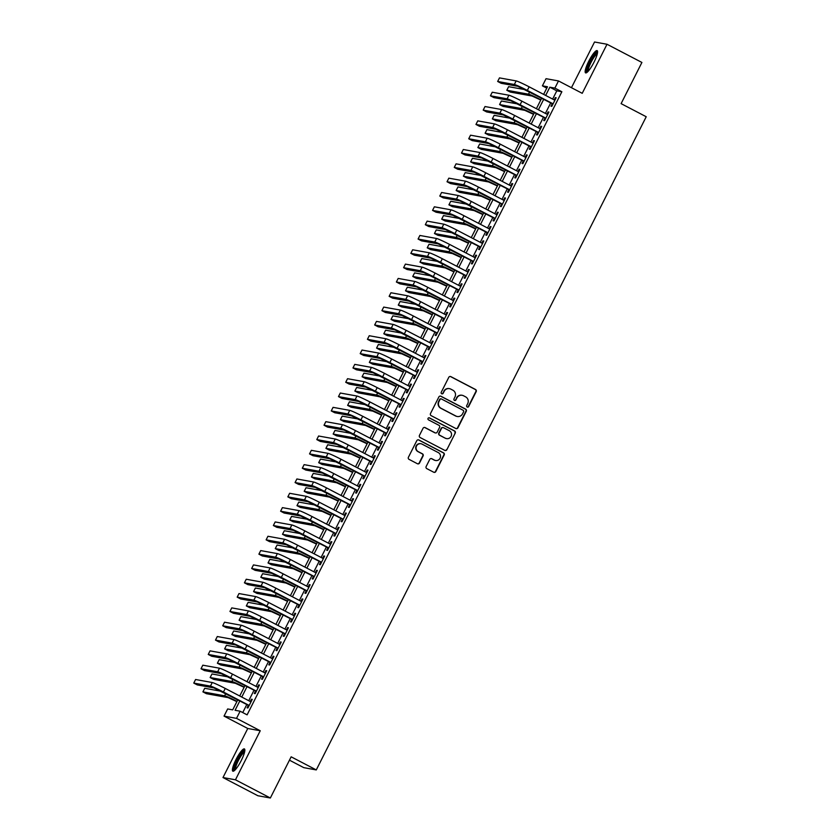 <?xml version="1.0" encoding="UTF-8"?>
<svg xmlns="http://www.w3.org/2000/svg" width="840" height="840" viewBox="0 0 840 840"><rect width="100%" height="100%" fill="white"/><g stroke="black" fill="none" stroke-linecap="round" stroke-linejoin="round"><path stroke-width="1.26" d="M467.187 407.043A1.103 1.082 100.3 0 0 468.647 406.56L476.185 391.619A1.575 1.544 100.3 0 0 475.534 389.498L450.87 376.635A1.575 1.544 100.3 0 0 448.791 377.328L441.242 392.269A1.103 1.082 100.3 0 0 442.008 393.855A1.103 1.082 100.3 0 0 443.163 393.267L444.14 391.335A5.05 4.935 100.3 0 1 450.796 389.12L452.844 390.191A5.05 4.935 100.3 0 1 454.965 396.974L453.989 398.906A1.103 1.082 100.3 0 0 454.745 400.502A1.103 1.082 100.3 0 0 455.899 399.913L456.876 397.981A5.05 4.935 100.3 0 1 463.533 395.766L465.591 396.837A5.05 4.935 100.3 0 1 467.702 403.62L466.725 405.552A1.103 1.082 100.3 0 0 467.187 407.043M467.324 407.096A1.103 1.082 100.3 0 0 468.31 406.497L475.85 391.556A1.575 1.544 100.3 0 0 475.188 389.435L450.534 376.572A1.575 1.544 100.3 0 0 450.272 376.467M441.84 393.813A1.103 1.082 100.3 0 0 442.827 393.204L444.14 391.335M454.577 400.449A1.103 1.082 100.3 0 0 455.564 399.851L456.876 397.981M241.259 760.525A12.537 2.552 -62.5 0 0 244.429 748.933A12.537 2.552 -62.5 0 0 235.998 759.581A12.537 2.552 -62.5 0 0 232.827 771.173A12.537 2.552 -62.5 0 0 241.259 760.525M593.996 62.223A12.537 2.552 -62.5 0 0 597.167 50.631A12.537 2.552 -62.5 0 0 588.735 61.278A12.537 2.552 -62.5 0 0 585.575 72.87A12.537 2.552 -62.5 0 0 593.996 62.223M426.153 466.515A1.575 1.544 100.3 0 0 426.815 468.636L433.734 472.238A1.575 1.544 100.3 0 0 435.813 471.544L444.192 454.955A1.575 1.544 100.3 0 0 443.531 452.834L418.877 439.981A1.575 1.544 100.3 0 0 416.798 440.664L408.408 457.265A1.575 1.544 100.3 0 0 409.07 459.375L417.428 463.743A1.575 1.544 100.3 0 0 419.507 463.05L423.098 455.942A1.575 1.544 100.3 0 0 422.436 453.82L418.288 451.668A4.221 4.127 100.3 0 1 420.945 443.751A4.221 4.127 100.3 0 1 422.09 444.14L438.322 452.613A4.221 4.127 100.3 0 1 435.677 460.519A4.221 4.127 100.3 0 1 434.532 460.131L431.823 458.724A1.575 1.544 100.3 0 0 429.744 459.406L426.153 466.515M270.354 798L257.88 795.743L222.989 777.546L235.463 779.803L270.354 798L291.155 756.819L316.281 769.923L646.223 116.739L621.106 103.635L641.907 62.454L607.016 44.258L582.225 93.324L558.505 80.945L554.883 88.106L561.865 91.749L247.107 714.851L240.135 711.207L236.513 718.368L224.039 716.111L227.661 708.95L232.712 709.863L237.804 699.804M235.463 779.803L260.243 730.748L236.513 718.368M455.826 428.516A1.575 1.544 100.3 0 0 457.905 427.822L466.284 411.233A1.575 1.544 100.3 0 0 465.623 409.112L440.958 396.249A1.575 1.544 100.3 0 0 438.879 396.942L430.5 413.532A1.575 1.544 100.3 0 0 431.161 415.653L455.826 428.516M455.238 433.094L446.859 449.683A1.575 1.544 100.3 0 1 444.78 450.377L420.116 437.514A1.575 1.544 100.3 0 1 419.454 435.393L423.045 428.295A1.575 1.544 100.3 0 1 425.124 427.602L435.12 432.82A1.575 1.544 100.3 0 0 437.209 432.128L439.582 427.413A1.575 1.544 100.3 0 0 438.921 425.292L428.516 419.864A1.103 1.082 100.3 0 1 429.209 417.795A1.103 1.082 100.3 0 1 429.503 417.9L454.577 430.973A1.575 1.544 100.3 0 1 455.238 433.094L446.859 449.683M607.016 44.258L594.542 42L571.452 87.696M552.248 103.688L550.977 106.197L551.817 106.344L556.164 97.755L555.324 97.598L554.169 99.876M545.013 118.01L543.743 120.519L544.582 120.666L548.929 112.077L548.079 111.92L546.934 114.198M537.768 132.332L536.508 134.841L537.348 134.988L541.695 126.399L540.845 126.242L539.7 128.53M530.534 146.653L529.274 149.163L530.114 149.321L534.45 140.721L533.61 140.574L532.466 142.853M523.299 160.986L522.039 163.485L522.879 163.643L527.216 155.043L526.375 154.896L525.221 157.174M516.065 175.308L514.805 177.817L515.644 177.965L519.981 169.376L519.141 169.218L517.986 171.497M508.83 189.63L507.56 192.14L508.41 192.286L512.746 183.697L511.906 183.54L510.752 185.819M501.596 203.952L500.325 206.462L501.175 206.619L505.512 198.02L504.672 197.862L503.517 200.151M494.361 218.274L493.091 220.784L493.931 220.941L498.278 212.341L497.438 212.195L496.282 214.473M487.127 232.607L485.856 235.106L486.696 235.263L491.043 226.664L490.203 226.517L489.048 228.795M479.892 246.928L478.622 249.438L479.462 249.585L483.808 240.996L482.958 240.839L481.814 243.117M472.647 261.25L471.387 263.76L472.227 263.907L476.574 255.318L475.724 255.161L474.579 257.439M465.413 275.572L464.153 278.082L464.993 278.24L469.329 269.64L468.489 269.483L467.344 271.772M458.178 289.894L456.918 292.404L457.758 292.562L462.094 283.962L461.255 283.815L460.1 286.094M450.944 304.227L449.683 306.726L450.524 306.883L454.86 298.284L454.02 298.137L452.865 300.416M443.709 318.549L442.439 321.058L443.289 321.206L447.626 312.617L446.786 312.459L445.631 314.738M436.475 332.871L435.204 335.381L436.055 335.528L440.391 326.939L439.551 326.781L438.396 329.06M429.24 347.193L427.969 349.703L428.81 349.86L433.156 341.26L432.317 341.114L431.161 343.392M422.006 361.526L420.735 364.024L421.575 364.182L425.922 355.582L425.082 355.435L423.927 357.714M414.771 375.848L413.501 378.346L414.341 378.504L418.688 369.905L417.837 369.757L416.693 372.036M407.526 390.169L406.266 392.679L407.106 392.826L411.453 384.237L410.603 384.08L409.458 386.358M400.292 404.492L399.031 407.001L399.872 407.148L404.208 398.559L403.368 398.401L402.224 400.68M393.057 418.814L391.797 421.323L392.637 421.481L396.974 412.881L396.133 412.734L394.979 415.013M385.822 433.146L384.562 435.645L385.403 435.803L389.739 427.203L388.899 427.056L387.744 429.334M378.588 447.468L377.318 449.967L378.168 450.125L382.505 441.525L381.665 441.378L380.51 443.656M371.354 461.79L370.083 464.3L370.933 464.447L375.27 455.858L374.43 455.7L373.275 457.979M364.119 476.112L362.849 478.622L363.689 478.769L368.036 470.18L367.195 470.022L366.041 472.3M356.885 490.434L355.614 492.944L356.454 493.101L360.801 484.502L359.961 484.355L358.806 486.633M349.65 504.767L348.38 507.266L349.219 507.423L353.567 498.824L352.716 498.677L351.572 500.955M342.405 519.089L341.145 521.598L341.985 521.745L346.332 513.156L345.481 512.999L344.337 515.277M335.171 533.41L333.911 535.92L334.75 536.067L339.087 527.478L338.247 527.321L337.103 529.599M327.936 547.732L326.676 550.242L327.516 550.389L331.853 541.8L331.012 541.643L329.858 543.932M320.702 562.054L319.442 564.564L320.281 564.722L324.618 556.122L323.778 555.975L322.623 558.254M313.467 576.387L312.197 578.886L313.047 579.044L317.383 570.444L316.544 570.297L315.389 572.575M306.233 590.709L304.962 593.219L305.812 593.365L310.149 584.776L309.309 584.619L308.154 586.898M298.998 605.031L297.728 607.541L298.568 607.688L302.915 599.099L302.075 598.941L300.919 601.22M291.764 619.353L290.493 621.863L291.333 622.01L295.68 613.421L294.84 613.263L293.685 615.552M284.529 633.675L283.258 636.184L284.099 636.342L288.445 627.743L287.595 627.596L286.451 629.874M277.284 648.008L276.024 650.506L276.864 650.664L281.211 642.065L280.361 641.918L279.216 644.196M270.05 662.329L268.79 664.839L269.63 664.986L273.977 656.397L273.126 656.24L271.981 658.518M262.815 676.651L261.555 679.161L262.395 679.308L266.732 670.719L265.892 670.562L264.736 672.84M255.581 690.974L254.321 693.483L255.161 693.641L259.497 685.041L258.657 684.884L257.502 687.173M561.865 91.749L556.804 90.836L552.636 99.078M550.715 102.889L545.401 113.4M543.48 117.212L538.167 127.733M536.245 131.534L530.933 142.054M529.011 145.866L523.698 156.377M521.777 160.188L516.464 170.698M514.542 174.51L509.229 185.021M507.297 188.832L501.995 199.353M500.062 203.154L494.75 213.675M492.828 217.487L487.515 227.997M485.594 231.809L480.281 242.319M478.359 246.131L473.046 256.641M471.125 260.453L465.812 270.974M463.89 274.774L458.577 285.296M456.656 289.107L451.343 299.618M449.421 303.429L444.108 313.94M442.176 317.751L436.874 328.272M434.942 332.073L429.629 342.594M427.707 346.395L422.394 356.916M420.473 360.728L415.159 371.238M413.238 375.05L407.925 385.56M406.004 389.372L400.691 399.893M398.769 403.694L393.456 414.215M391.534 418.016L386.221 428.536M384.3 432.348L378.987 442.858M377.055 446.67L371.753 457.181M369.82 460.992L364.507 471.513M362.586 475.314L357.273 485.835M355.352 489.636L350.038 500.157M348.117 503.969L342.804 514.479M340.882 518.291L335.57 528.801M333.648 532.613L328.335 543.134M326.413 546.934L321.101 557.456M319.179 561.256L313.866 571.778M311.934 575.589L306.631 586.1M304.7 589.911L299.387 600.422M297.465 604.233L292.152 614.754M290.231 618.555L284.918 629.076M282.996 632.888L277.683 643.398M275.762 647.21L270.449 657.72M268.527 661.532L263.214 672.042M261.293 675.853L255.98 686.375M254.058 690.175L248.745 700.697M246.813 704.508L242.739 712.572M248.346 705.296L247.076 707.805L247.926 707.962L252.263 699.363L251.422 699.216L250.268 701.495M289.464 760.179L303.807 767.655L316.281 769.923M260.243 730.748L247.769 728.49L222.989 777.546M247.769 728.49L224.039 716.111M546.777 88.127L542.409 85.848L546.032 78.687L558.505 80.945M239.841 700.865L235.074 710.294L240.135 711.207M554.883 88.106L549.822 87.192L545.664 95.445M543.732 99.246L538.429 109.767M536.498 113.579L531.184 124.089M529.263 127.901L523.95 138.411M522.029 142.222L516.716 152.733M514.794 156.544L509.481 167.066M507.56 170.867L502.247 181.388M500.325 185.199L495.012 195.709M493.091 199.521L487.778 210.032M485.856 213.843L480.543 224.353M478.611 228.165L473.308 238.686M471.377 242.487L466.064 253.008M464.142 256.82L458.829 267.33M456.907 271.142L451.594 281.652M449.673 285.464L444.36 295.985M442.439 299.786L437.126 310.306M435.204 314.108L429.891 324.629M427.969 328.44L422.656 338.951M420.735 342.762L415.422 353.272M413.49 357.084L408.188 367.605M406.256 371.406L400.943 381.927M399.021 385.728L393.708 396.249M391.786 400.06L386.474 410.571M384.552 414.382L379.239 424.893M377.318 428.705L372.005 439.226M370.083 443.026L364.77 453.548M362.849 457.349L357.536 467.87M355.614 471.681L350.301 482.192M348.369 486.003L343.067 496.514M341.135 500.325L335.822 510.846M333.9 514.647L328.587 525.168M326.666 528.969L321.353 539.49M319.431 543.301L314.118 553.812M312.197 557.624L306.883 568.134M304.962 571.946L299.649 582.466M297.728 586.268L292.415 596.788M290.493 600.6L285.18 611.111M283.248 614.922L277.945 625.433M276.014 629.244L270.701 639.755M268.779 643.566L263.466 654.087M261.545 657.888L256.232 668.409M254.31 672.221L248.997 682.731M247.076 686.543L241.763 697.053M543.627 94.374L547.47 86.761L542.409 85.848M239.726 695.993L245.039 685.482M246.96 681.671L252.273 671.15M254.195 667.349L259.507 656.827M261.429 653.016L266.742 642.505M268.663 638.694L273.977 628.183M275.898 624.372L281.211 613.851M283.143 610.05L288.445 599.529M290.377 595.728L295.691 585.207M297.612 581.396L302.925 570.885M304.846 567.074L310.159 556.563M312.081 552.751L317.394 542.231M319.316 538.429L324.629 527.909M326.55 524.107L331.863 513.587M333.784 509.775L339.098 499.265M341.019 495.453L346.332 484.943M348.264 481.131L353.567 470.61M355.499 466.809L360.812 456.288M362.733 452.487L368.046 441.966M369.968 438.155L375.281 427.644M377.202 423.832L382.515 413.322M384.437 409.511L389.75 398.99M391.671 395.189L396.984 384.668M398.906 380.867L404.219 370.346M406.14 366.534L411.453 356.024M413.385 352.212L418.688 341.702M420.62 337.89L425.933 327.369M427.854 323.568L433.167 313.047M435.089 309.236L440.401 298.725M442.323 294.913L447.636 284.403M449.558 280.592L454.87 270.081M456.792 266.269L462.105 255.749M464.026 251.947L469.34 241.427M471.261 237.615L476.574 227.105M478.506 223.293L483.808 212.783M485.741 208.971L491.054 198.46M492.975 194.649L498.288 184.128M500.209 180.327L505.523 169.806M507.444 165.995L512.757 155.484M514.678 151.672L519.992 141.162M521.913 137.351L527.226 126.83M529.148 123.029L534.461 112.508M536.382 108.707L541.695 98.186M556.804 90.836L549.822 87.192M555.324 97.598L556.049 97.976M548.079 111.92L548.814 112.298M540.845 126.242L541.579 126.63M533.61 140.574L534.345 140.952M526.375 154.896L527.1 155.274M519.141 169.218L519.865 169.596M511.906 183.54L512.631 183.918M504.672 197.862L505.397 198.251M497.438 212.195L498.162 212.572M490.203 226.517L490.928 226.895M482.958 240.839L483.693 241.216M475.724 255.161L476.459 255.539M468.489 269.483L469.224 269.871M461.255 283.815L461.979 284.193M454.02 298.137L454.745 298.515M446.786 312.459L447.51 312.837M439.551 326.781L440.276 327.159M432.317 341.114L433.041 341.492M425.082 355.435L425.806 355.814M417.837 369.757L418.572 370.135M410.603 384.08L411.338 384.457M403.368 398.401L404.103 398.78M396.133 412.734L396.858 413.112M388.899 427.056L389.624 427.434M381.665 441.378L382.389 441.756M374.43 455.7L375.155 456.078M367.195 470.022L367.92 470.411M359.961 484.355L360.685 484.733M352.716 498.677L353.451 499.055M345.481 512.999L346.217 513.377M338.247 527.321L338.982 527.698M331.012 541.643L331.737 542.031M323.778 555.975L324.502 556.353M316.544 570.297L317.268 570.675M309.309 584.619L310.034 584.997M302.075 598.941L302.799 599.319M294.84 613.263L295.565 613.651M287.595 627.596L288.33 627.974M280.361 641.918L281.096 642.296M273.126 656.24L273.861 656.618M265.892 670.562L266.616 670.94M258.657 684.884L259.382 685.272M251.422 699.216L252.147 699.594M461.99 395.262A5.05 4.935 100.3 0 0 456.54 397.919M449.253 388.626A5.05 4.935 100.3 0 0 443.804 391.272M456.078 428.62A1.575 1.544 100.3 0 0 457.569 427.76L465.948 411.169A1.575 1.544 100.3 0 0 465.286 409.048L440.622 396.186A1.575 1.544 100.3 0 0 440.36 396.081M463.586 411.779A1.103 1.082 100.3 0 0 463.124 410.288L441.473 399A1.103 1.082 100.3 0 0 440.013 399.494L438.984 401.531A5.05 4.935 100.3 0 0 441.094 408.314L455.899 416.031A5.05 4.935 100.3 0 0 462.556 413.816L463.586 411.779M441 398.885A1.103 1.082 100.3 0 0 439.677 399.431L440.013 399.494M457.096 416.462A5.05 4.935 100.3 0 1 455.564 415.968L440.759 408.251A5.05 4.935 100.3 0 1 438.648 401.468L439.677 399.431M445.043 450.481A1.575 1.544 100.3 0 0 446.523 449.62M435.382 432.925A1.575 1.544 100.3 0 1 434.784 432.757L424.788 427.539A1.575 1.544 100.3 0 0 424.526 427.434M454.902 433.031A1.575 1.544 100.3 0 0 454.241 430.909L429.167 417.837A1.103 1.082 100.3 0 0 429.03 417.784M445.505 438.228A4.221 4.127 100.3 0 0 451.311 435.803A4.221 4.127 100.3 0 0 449.306 430.71L443.583 427.728A1.575 1.544 100.3 0 0 441.504 428.421L439.12 433.125A1.575 1.544 100.3 0 0 439.782 435.246L445.169 438.165A4.221 4.127 100.3 0 0 446.481 438.585M442.985 427.56A1.575 1.544 100.3 0 0 441.168 428.358L441.504 428.421M445.169 438.165L439.446 435.183A1.575 1.544 100.3 0 1 438.784 433.062L441.168 428.358M435.509 460.488A4.221 4.127 100.3 0 1 434.185 460.068L431.487 458.661A1.575 1.544 100.3 0 0 431.225 458.556M420.777 443.719A4.221 4.127 100.3 0 0 417.953 451.605L418.288 451.668M417.69 463.848A1.575 1.544 100.3 0 0 419.171 462.987L422.762 455.889A1.575 1.544 100.3 0 0 422.1 453.768L417.953 451.605M433.997 472.343A1.575 1.544 100.3 0 0 435.477 471.481L443.856 454.892A1.575 1.544 100.3 0 0 443.195 452.77L418.541 439.919A1.575 1.544 100.3 0 0 418.278 439.814M540.782 100.002L532.024 96.012L510.3 92.075L506.814 90.258L528.538 94.185A12.054 0.745 26.8 0 1 540.897 99.782M506.814 90.258L508.62 86.677L525.462 89.723M516.149 80.913L514.343 84.493L497.669 81.47L499.485 77.889L516.149 80.913A12.054 0.745 26.8 0 1 529.148 86.825L554.894 100.254M514.343 84.493A12.054 0.745 26.8 0 1 527.331 90.405L553.087 103.835M552.972 104.066L517.829 86.31L501.165 83.296L497.669 81.47M587.486 71.967A10.857 2.216 117.5 0 1 590.205 61.919A10.857 2.216 117.5 0 1 597.524 52.721M597.313 53.802A10.049 2.047 -62.5 0 0 591.077 62.318A10.049 2.047 -62.5 0 0 588.252 71.18M597.555 51.313A12.463 2.541 -62.5 0 0 589.869 61.855A12.463 2.541 -62.5 0 0 586.351 72.796M234.749 770.27A10.857 2.216 117.5 0 1 236.397 762.489A10.857 2.216 117.5 0 1 242.844 752.052A10.857 2.216 117.5 0 1 244.787 751.023M244.577 752.105A10.049 2.047 -62.5 0 0 243.306 753.06A10.049 2.047 -62.5 0 0 237.815 761.681A10.049 2.047 -62.5 0 0 235.515 769.482M244.818 749.616A12.463 2.541 -62.5 0 0 243.296 750.782A12.463 2.541 -62.5 0 0 236.523 761.397A12.463 2.541 -62.5 0 0 233.615 771.099M533.547 114.324L524.79 110.334L503.066 106.397L499.58 104.58L521.293 108.517A12.054 0.745 26.8 0 1 533.663 114.104M499.58 104.58L501.386 100.999L518.217 104.045M526.312 128.646L517.556 124.656L495.831 120.719L492.345 118.902L514.059 122.84A12.054 0.745 26.8 0 1 526.428 128.425M492.345 118.902L494.151 115.322L510.983 118.377M519.078 142.978L510.321 138.978L488.596 135.051L485.1 133.224L506.825 137.161A12.054 0.745 26.8 0 1 519.183 142.748M485.1 133.224L486.917 129.644L503.748 132.699M511.844 157.3L503.076 153.31L481.362 149.373L477.866 147.556L499.59 151.484A12.054 0.745 26.8 0 1 511.949 157.07M477.866 147.556L479.682 143.966L496.514 147.021M508.914 95.235L507.108 98.816L490.434 95.802L492.251 92.222L508.914 95.235A12.054 0.745 26.8 0 1 521.913 101.157L547.659 114.587M507.108 98.816A12.054 0.745 26.8 0 1 520.096 104.738L545.853 118.167M545.738 118.388L510.594 100.632L493.931 97.618L490.434 95.802M501.68 109.557L499.863 113.138L483.2 110.124L485.006 106.544L501.68 109.557A12.054 0.745 26.8 0 1 514.668 115.479L540.425 128.909M499.863 113.138A12.054 0.745 26.8 0 1 512.862 119.059L538.619 132.489M538.503 132.71L503.36 114.965L486.685 111.941L483.2 110.124M494.445 123.889L492.629 127.47L475.965 124.446L477.771 120.866L494.445 123.889A12.054 0.745 26.8 0 1 507.433 129.801L533.19 143.231M492.629 127.47A12.054 0.745 26.8 0 1 505.628 133.382L531.384 146.811M531.269 147.042L496.125 129.286L479.451 126.263L475.965 124.446M487.2 138.212L485.394 141.792L468.731 138.768L470.536 135.188L487.2 138.212A12.054 0.745 26.8 0 1 500.199 144.123L525.956 157.553M485.394 141.792A12.054 0.745 26.8 0 1 498.393 147.703L524.139 161.133M524.034 161.364L488.891 143.609L472.217 140.595L468.731 138.768M504.599 171.623L495.842 167.633L474.128 163.695L470.631 161.879L492.356 165.805A12.054 0.745 26.8 0 1 504.714 171.402M470.631 161.879L472.447 158.298L489.279 161.343M479.966 152.534L478.159 156.114L461.496 153.09L463.302 149.51L479.966 152.534A12.054 0.745 26.8 0 1 492.965 158.445L518.721 171.875M478.159 156.114A12.054 0.745 26.8 0 1 491.159 162.026L516.905 175.455M516.789 175.686L481.646 157.93L464.982 154.917L461.496 153.09M497.364 185.945L488.607 181.954L466.882 178.017L463.397 176.201L485.121 180.138A12.054 0.745 26.8 0 1 497.48 185.724M463.397 176.201L465.203 172.62L482.044 175.665M472.731 166.856L470.925 170.436L454.262 167.422L456.068 163.842L472.731 166.856A12.054 0.745 26.8 0 1 485.73 172.778L511.487 186.207M470.925 170.436A12.054 0.745 26.8 0 1 483.924 176.358L509.67 189.787M509.555 190.008L474.411 172.253L457.748 169.239L454.262 167.422M490.13 200.267L481.373 196.277L459.648 192.339L456.162 190.523L477.887 194.46A12.054 0.745 26.8 0 1 490.245 200.046M456.162 190.523L457.968 186.942L474.81 189.998M465.497 181.178L463.691 184.758L447.027 181.745L448.833 178.164L465.497 181.178A12.054 0.745 26.8 0 1 478.495 187.1L504.242 200.529M463.691 184.758A12.054 0.745 26.8 0 1 476.69 190.68L502.435 204.109M502.32 204.33L467.177 186.585L450.513 183.561L447.027 181.745M482.895 214.599L474.138 210.599L452.413 206.672L448.928 204.845L470.652 208.782A12.054 0.745 26.8 0 1 483.011 214.368M448.928 204.845L450.733 201.264L467.576 204.32M458.262 195.51L456.456 199.091L439.782 196.066L441.599 192.486L458.262 195.51A12.054 0.745 26.8 0 1 471.261 201.422L497.007 214.851M456.456 199.091A12.054 0.745 26.8 0 1 469.445 205.002L495.201 218.431M495.086 218.663L459.942 200.907L443.279 197.883L439.782 196.066M475.661 228.921L466.904 224.931L445.179 220.994L441.693 219.177L463.418 223.104A12.054 0.745 26.8 0 1 475.776 228.69M441.693 219.177L443.499 215.597L460.341 218.642M451.028 209.832L449.221 213.413L432.548 210.389L434.364 206.808L451.028 209.832A12.054 0.745 26.8 0 1 464.026 215.744L489.773 229.173M449.221 213.413A12.054 0.745 26.8 0 1 462.21 219.324L487.967 232.754M487.851 232.984L452.707 215.229L436.044 212.216L432.548 210.389M468.426 243.243L459.669 239.253L437.945 235.316L434.459 233.499L456.183 237.426A12.054 0.745 26.8 0 1 468.542 243.023M434.459 233.499L436.265 229.918L453.096 232.964M443.793 224.154L441.987 227.734L425.313 224.721L427.13 221.13L443.793 224.154A12.054 0.745 26.8 0 1 456.792 230.066L482.538 243.495M441.987 227.734A12.054 0.745 26.8 0 1 454.976 233.657L480.732 247.076M480.617 247.306L445.473 229.551L428.81 226.538L425.313 224.721M461.192 257.565L452.435 253.575L430.71 249.638L427.224 247.821L448.938 251.759A12.054 0.745 26.8 0 1 461.307 257.345M427.224 247.821L429.03 244.241L445.862 247.286M436.558 238.476L434.742 242.056L418.079 239.043L419.885 235.463L436.558 238.476A12.054 0.745 26.8 0 1 449.547 244.398L475.304 257.828M434.742 242.056A12.054 0.745 26.8 0 1 447.741 247.978L473.498 261.408M473.382 261.628L438.239 243.884L421.565 240.859L418.079 239.043M453.957 271.887L445.2 267.897L423.476 263.959L419.979 262.143L441.704 266.081A12.054 0.745 26.8 0 1 454.062 271.667M419.979 262.143L421.796 258.562L438.627 261.618M429.324 252.798L427.507 256.378L410.844 253.365L412.65 249.785L429.324 252.798A12.054 0.745 26.8 0 1 442.312 258.72L468.069 272.149M427.507 256.378A12.054 0.745 26.8 0 1 440.507 262.3L466.263 275.73M466.147 275.951L431.004 258.206L414.33 255.181L410.844 253.365M422.09 267.13L420.273 270.711L403.61 267.687L405.416 264.107L422.09 267.13A12.054 0.745 26.8 0 1 435.078 273.042L460.834 286.471M420.273 270.711A12.054 0.745 26.8 0 1 433.272 276.623L459.018 290.052M458.913 290.283L423.769 272.528L407.096 269.504L403.61 267.687M414.844 281.453L413.038 285.033L396.375 282.009L398.181 278.429L414.844 281.453A12.054 0.745 26.8 0 1 427.844 287.364L453.6 300.794M413.038 285.033A12.054 0.745 26.8 0 1 426.038 290.945L451.784 304.374M451.668 304.605L416.524 286.85L399.861 283.836L396.375 282.009M446.723 286.219L437.966 282.219L416.241 278.292L412.745 276.465L434.469 280.403A12.054 0.745 26.8 0 1 446.828 285.989M412.745 276.465L414.561 272.885L431.393 275.94M439.478 300.542L430.721 296.552L409.007 292.614L405.51 290.798L427.235 294.725A12.054 0.745 26.8 0 1 439.593 300.31M405.51 290.798L407.327 287.217L424.158 290.262M432.243 314.864L423.486 310.873L401.762 306.936L398.276 305.119L420 309.057A12.054 0.745 26.8 0 1 432.358 314.643M398.276 305.119L400.082 301.539L416.923 304.584M407.61 295.774L405.804 299.355L389.141 296.342L390.947 292.75L407.61 295.774A12.054 0.745 26.8 0 1 420.609 301.686L446.366 315.116M405.804 299.355A12.054 0.745 26.8 0 1 418.803 305.277L444.549 318.696M444.433 318.927L409.29 301.171L392.627 298.158L389.141 296.342M425.009 329.185L416.252 325.195L394.527 321.258L391.041 319.442L412.766 323.379A12.054 0.745 26.8 0 1 425.124 328.965M391.041 319.442L392.847 315.861L409.689 318.906M400.376 310.096L398.57 313.677L381.906 310.663L383.712 307.083L400.376 310.096A12.054 0.745 26.8 0 1 413.375 316.019L439.12 329.448M398.57 313.677A12.054 0.745 26.8 0 1 411.569 319.599L437.315 333.029M437.199 333.249L402.056 315.504L385.392 312.48L381.906 310.663M417.774 343.518L409.017 339.518L387.293 335.591L383.806 333.764L405.531 337.701A12.054 0.745 26.8 0 1 417.89 343.287M383.806 333.764L385.613 330.183L402.455 333.239M393.141 324.419L391.335 327.999L374.661 324.986L376.478 321.405L393.141 324.419A12.054 0.745 26.8 0 1 406.14 330.341L431.886 343.77M391.335 327.999A12.054 0.745 26.8 0 1 404.334 333.921L430.08 347.351M429.965 347.571L394.821 329.826L378.157 326.802L374.661 324.986M410.54 357.84L401.782 353.84L380.058 349.913L376.572 348.086L398.296 352.023A12.054 0.745 26.8 0 1 410.655 357.609M376.572 348.086L378.378 344.505L395.22 347.56M385.906 338.751L384.101 342.332L367.427 339.308L369.243 335.727L385.906 338.751A12.054 0.745 26.8 0 1 398.906 344.663L424.651 358.092M384.101 342.332A12.054 0.745 26.8 0 1 397.089 348.243L422.846 361.673M422.73 361.904L387.587 344.148L370.923 341.124L367.427 339.308M403.305 372.162L394.548 368.172L372.824 364.235L369.338 362.418L391.062 366.345A12.054 0.745 26.8 0 1 403.421 371.931M369.338 362.418L371.144 358.838L387.975 361.882M378.672 353.073L376.866 356.654L360.192 353.63L362.008 350.049L378.672 353.073A12.054 0.745 26.8 0 1 391.671 358.985L417.417 372.414M376.866 356.654A12.054 0.745 26.8 0 1 389.855 362.565L415.611 375.995M415.495 376.226L380.352 358.47L363.689 355.457L360.192 353.63M396.07 386.484L387.314 382.494L365.589 378.556L362.103 376.74L383.817 380.678A12.054 0.745 26.8 0 1 396.186 386.264M362.103 376.74L363.909 373.159L380.741 376.205M371.438 367.395L369.621 370.976L352.957 367.962L354.764 364.381L371.438 367.395A12.054 0.745 26.8 0 1 384.426 373.317L410.183 386.736M369.621 370.976A12.054 0.745 26.8 0 1 382.62 376.897L408.377 390.317M408.261 390.548L373.118 372.792L356.444 369.779L352.957 367.962M388.836 400.806L380.079 396.816L358.355 392.879L354.858 391.062L376.582 395A12.054 0.745 26.8 0 1 388.952 400.586M354.858 391.062L356.675 387.481L373.506 390.526M364.203 381.717L362.387 385.298L345.723 382.284L347.529 378.704L364.203 381.717A12.054 0.745 26.8 0 1 377.192 387.639L402.948 401.069M362.387 385.298A12.054 0.745 26.8 0 1 375.385 391.219L401.142 404.649M401.026 404.87L365.883 387.125L349.209 384.101L345.723 382.284M381.602 415.139L372.844 411.138L351.12 407.211L347.624 405.384L369.348 409.322A12.054 0.745 26.8 0 1 381.707 414.907M347.624 405.384L349.44 401.804L366.272 404.859M356.969 396.039L355.152 399.62L338.489 396.606L340.294 393.026L356.969 396.039A12.054 0.745 26.8 0 1 369.957 401.961L395.714 415.391M355.152 399.62A12.054 0.745 26.8 0 1 368.151 405.542L393.897 418.971M393.792 419.192L358.649 401.447L341.975 398.423L338.489 396.606M374.356 429.461L365.6 425.46L343.885 421.533L340.389 419.706L362.114 423.644A12.054 0.745 26.8 0 1 374.472 429.23M340.389 419.706L342.206 416.126L359.037 419.181M367.122 443.782L358.365 439.793L336.641 435.855L333.155 434.038L354.879 437.966A12.054 0.745 26.8 0 1 367.238 443.552M333.155 434.038L334.961 430.458L351.803 433.503M359.887 458.105L351.131 454.115L329.406 450.177L325.92 448.361L347.644 452.298A12.054 0.745 26.8 0 1 360.003 457.884M325.92 448.361L327.726 444.78L344.568 447.825M349.724 410.372L347.918 413.952L331.254 410.928L333.06 407.348L349.724 410.372A12.054 0.745 26.8 0 1 362.723 416.283L388.479 429.713M347.918 413.952A12.054 0.745 26.8 0 1 360.917 419.864L386.663 433.293M386.547 433.524L351.404 415.769L334.74 412.745L331.254 410.928M342.489 424.694L340.683 428.274L324.019 425.25L325.826 421.669L342.489 424.694A12.054 0.745 26.8 0 1 355.488 430.605L381.245 444.034M340.683 428.274A12.054 0.745 26.8 0 1 353.682 434.185L379.428 447.615M379.312 447.846L344.169 430.091L327.506 427.077L324.019 425.25M335.255 439.016L333.449 442.596L316.785 439.582L318.591 436.002L335.255 439.016A12.054 0.745 26.8 0 1 348.254 444.938L374 458.356M333.449 442.596A12.054 0.745 26.8 0 1 346.447 448.518L372.194 461.937M372.078 462.168L336.935 444.413L320.271 441.399L316.785 439.582M352.653 472.427L343.896 468.437L322.171 464.499L318.685 462.683L340.41 466.62A12.054 0.745 26.8 0 1 352.769 472.206M318.685 462.683L320.492 459.102L337.334 462.147M328.02 453.338L326.214 456.918L309.54 453.905L311.356 450.324L328.02 453.338A12.054 0.745 26.8 0 1 341.019 459.26L366.765 472.689M326.214 456.918A12.054 0.745 26.8 0 1 339.213 462.84L364.959 476.269M364.844 476.49L329.7 458.745L313.036 455.721L309.54 453.905M345.419 486.759L336.661 482.759L314.937 478.832L311.451 477.005L333.175 480.942A12.054 0.745 26.8 0 1 345.534 486.528M311.451 477.005L313.257 473.424L330.099 476.48M320.786 467.659L318.98 471.251L302.306 468.227L304.122 464.646L320.786 467.659A12.054 0.745 26.8 0 1 333.784 473.582L359.531 487.011M318.98 471.251A12.054 0.745 26.8 0 1 331.968 477.162L357.725 490.592M357.609 490.822L322.466 473.067L305.802 470.043L302.306 468.227M338.184 501.081L329.427 497.081L307.703 493.154L304.217 491.327L325.941 495.264A12.054 0.745 26.8 0 1 338.3 500.85M304.217 491.327L306.022 487.746L322.865 490.802M313.551 481.992L311.745 485.572L295.071 482.548L296.887 478.968L313.551 481.992A12.054 0.745 26.8 0 1 326.55 487.904L352.296 501.333M311.745 485.572A12.054 0.745 26.8 0 1 324.733 491.484L350.49 504.913M350.375 505.144L315.231 487.389L298.568 484.376L295.071 482.548M330.95 515.403L322.193 511.413L300.468 507.476L296.982 505.659L318.696 509.586A12.054 0.745 26.8 0 1 331.065 515.172M296.982 505.659L298.788 502.079L315.619 505.124M306.317 496.314L304.5 499.894L287.837 496.87L289.643 493.29L306.317 496.314A12.054 0.745 26.8 0 1 319.305 502.226L345.062 515.655M304.5 499.894A12.054 0.745 26.8 0 1 317.499 505.806L343.256 519.236M343.14 519.466L307.996 501.711L291.322 498.697L287.837 496.87M323.715 529.725L314.958 525.735L293.233 521.798L289.748 519.981L311.462 523.918A12.054 0.745 26.8 0 1 323.831 529.505M289.748 519.981L291.554 516.401L308.385 519.446M316.481 544.047L307.724 540.057L285.999 536.12L282.502 534.303L304.227 538.24A12.054 0.745 26.8 0 1 316.586 543.827M282.502 534.303L284.319 530.722L301.151 533.768M309.236 558.38L300.479 554.379L278.764 550.452L275.268 548.625L296.993 552.562A12.054 0.745 26.8 0 1 309.351 558.149M275.268 548.625L277.084 545.045L293.916 548.1M299.082 510.636L297.266 514.216L280.602 511.203L282.408 507.623L299.082 510.636A12.054 0.745 26.8 0 1 312.07 516.558L337.827 529.977M297.266 514.216A12.054 0.745 26.8 0 1 310.264 520.139L336.021 533.568M335.906 533.788L300.762 516.033L284.088 513.019L280.602 511.203M291.848 524.958L290.031 528.538L273.368 525.525L275.173 521.944L291.848 524.958A12.054 0.745 26.8 0 1 304.836 530.88L330.593 544.309M290.031 528.538A12.054 0.745 26.8 0 1 303.03 534.461L328.786 547.89M328.671 548.111L293.528 530.365L276.854 527.341L273.368 525.525M284.603 539.28L282.796 542.871L266.133 539.847L267.939 536.267L284.603 539.28A12.054 0.745 26.8 0 1 297.602 545.202L323.358 558.631M282.796 542.871A12.054 0.745 26.8 0 1 295.796 548.783L321.542 562.212M321.426 562.443L286.282 544.688L269.619 541.663L266.133 539.847M302.001 572.702L293.244 568.712L271.53 564.774L268.034 562.957L289.758 566.885A12.054 0.745 26.8 0 1 302.117 572.471M268.034 562.957L269.84 559.367L286.681 562.422M277.368 553.613L275.562 557.193L258.899 554.169L260.704 550.589L277.368 553.613A12.054 0.745 26.8 0 1 290.367 559.524L316.123 572.953M275.562 557.193A12.054 0.745 26.8 0 1 288.561 563.105L314.307 576.534M314.192 576.765L279.048 559.01L262.385 555.996L258.899 554.169M294.767 587.024L286.01 583.034L264.285 579.096L260.799 577.279L282.524 581.207A12.054 0.745 26.8 0 1 294.882 586.803M260.799 577.279L262.605 573.699L279.447 576.744M270.133 567.934L268.328 571.515L251.664 568.491L253.47 564.911L270.133 567.934A12.054 0.745 26.8 0 1 283.132 573.846L308.879 587.275M268.328 571.515A12.054 0.745 26.8 0 1 281.327 577.426L307.072 590.856M306.957 591.087L271.814 573.332L255.15 570.318L251.664 568.491M287.532 601.346L278.775 597.356L257.05 593.418L253.565 591.601L275.289 595.539A12.054 0.745 26.8 0 1 287.647 601.125M253.565 591.601L255.371 588.021L272.213 591.066M262.899 582.256L261.093 585.837L244.429 582.824L246.236 579.243L262.899 582.256A12.054 0.745 26.8 0 1 275.898 588.178L301.644 601.598M261.093 585.837A12.054 0.745 26.8 0 1 274.092 591.759L299.838 605.188M299.723 605.409L264.579 587.654L247.916 584.64L244.429 582.824M280.298 615.668L271.541 611.678L249.816 607.74L246.33 605.924L268.055 609.861A12.054 0.745 26.8 0 1 280.413 615.447M246.33 605.924L248.136 602.343L264.978 605.399M255.665 596.578L253.859 600.159L237.184 597.146L239.001 593.565L255.665 596.578A12.054 0.745 26.8 0 1 268.663 602.5L294.409 615.93M253.859 600.159A12.054 0.745 26.8 0 1 266.847 606.081L292.604 619.51M292.488 619.731L257.345 601.986L240.681 598.962L237.184 597.146M273.063 630L264.306 626L242.582 622.073L239.096 620.246L260.82 624.183A12.054 0.745 26.8 0 1 273.179 629.769M239.096 620.246L240.902 616.665L257.743 619.721M248.43 610.911L246.624 614.492L229.95 611.468L231.767 607.887L248.43 610.911A12.054 0.745 26.8 0 1 261.429 616.823L287.175 630.252M246.624 614.492A12.054 0.745 26.8 0 1 259.613 620.403L285.369 633.832M285.254 634.063L250.11 616.308L233.447 613.284L229.95 611.468M265.829 644.322L257.072 640.332L235.347 636.395L231.861 634.578L253.575 638.505A12.054 0.745 26.8 0 1 265.944 644.091M231.861 634.578L233.667 630.987L250.499 634.043M241.196 625.233L239.379 628.813L222.716 625.79L224.522 622.209L241.196 625.233A12.054 0.745 26.8 0 1 254.184 631.145L279.941 644.574M239.379 628.813A12.054 0.745 26.8 0 1 252.378 634.725L278.135 648.154M278.019 648.385L242.876 630.63L226.202 627.617L222.716 625.79M258.594 658.644L249.837 654.654L228.113 650.716L224.627 648.9L246.341 652.827A12.054 0.745 26.8 0 1 258.709 658.424M224.627 648.9L226.433 645.32L243.264 648.365M233.961 639.555L232.145 643.135L215.481 640.111L217.287 636.531L233.961 639.555A12.054 0.745 26.8 0 1 246.95 645.466L272.706 658.896M232.145 643.135A12.054 0.745 26.8 0 1 245.144 649.047L270.9 662.476M270.784 662.707L235.641 644.952L218.967 641.938L215.481 640.111M251.359 672.966L242.603 668.976L220.878 665.038L217.382 663.222L239.106 667.159A12.054 0.745 26.8 0 1 251.465 672.746M217.382 663.222L219.198 659.642L236.03 662.687M226.727 653.877L224.91 657.457L208.247 654.444L210.053 650.864L226.727 653.877A12.054 0.745 26.8 0 1 239.715 659.799L265.472 673.228M224.91 657.457A12.054 0.745 26.8 0 1 237.909 663.38L263.666 676.809M263.55 677.029L228.407 659.274L211.733 656.26L208.247 654.444M244.115 687.288L235.358 683.298L213.644 679.361L210.147 677.544L231.872 681.481A12.054 0.745 26.8 0 1 244.23 687.068M210.147 677.544L211.964 673.964L228.795 677.019M219.482 668.199L217.675 671.779L201.012 668.766L202.818 665.186L219.482 668.199A12.054 0.745 26.8 0 1 232.481 674.121L258.237 687.55M217.675 671.779A12.054 0.745 26.8 0 1 230.674 677.702L256.421 691.131M256.305 691.351L221.162 673.606L204.498 670.582L201.012 668.766M236.88 701.621L228.123 697.62L206.409 693.693L202.913 691.866L224.637 695.803A12.054 0.745 26.8 0 1 236.996 701.389M202.913 691.866L204.719 688.286L221.56 691.341M212.247 682.532L210.441 686.112L193.778 683.088L195.584 679.508L212.247 682.532A12.054 0.745 26.8 0 1 225.246 688.443L251.003 701.873M210.441 686.112A12.054 0.745 26.8 0 1 223.44 692.024L249.186 705.453M249.071 705.684L213.927 687.928L197.264 684.904L193.778 683.088M529.683 91.917L528.538 94.185M529.148 86.825L527.331 90.405M522.448 106.239L521.293 108.517M515.214 120.572L514.059 122.84M507.969 134.894L506.825 137.161M500.735 149.216L499.59 151.484M521.913 101.157L520.096 104.738M514.668 115.479L512.862 119.059M507.433 129.801L505.628 133.382M500.199 144.123L498.393 147.703M493.5 163.537L492.356 165.805M492.965 158.445L491.159 162.026M486.266 177.87L485.121 180.138M485.73 172.778L483.924 176.358M479.031 192.192L477.887 194.46M478.495 187.1L476.69 190.68M471.796 206.514L470.652 208.782M471.261 201.422L469.445 205.002M464.562 220.836L463.418 223.104M464.026 215.744L462.21 219.324M457.328 235.158L456.183 237.426M456.792 230.066L454.976 233.657M450.093 249.491L448.938 251.759M449.547 244.398L447.741 247.978M442.848 263.812L441.704 266.081M442.312 258.72L440.507 262.3M435.078 273.042L433.272 276.623M427.844 287.364L426.038 290.945M435.614 278.135L434.469 280.403M428.379 292.457L427.235 294.725M421.144 306.779L420 309.057M420.609 301.686L418.803 305.277M413.91 321.111L412.766 323.379M413.375 316.019L411.569 319.599M406.675 335.433L405.531 337.701M406.14 330.341L404.334 333.921M399.441 349.755L398.296 352.023M398.906 344.663L397.089 348.243M392.207 364.077L391.062 366.345M391.671 358.985L389.855 362.565M384.972 378.399L383.817 380.678M384.426 373.317L382.62 376.897M377.727 392.731L376.582 395M377.192 387.639L375.385 391.219M370.493 407.054L369.348 409.322M369.957 401.961L368.151 405.542M363.258 421.376L362.114 423.644M356.024 435.697L354.879 437.966M348.789 450.019L347.644 452.298M362.723 416.283L360.917 419.864M355.488 430.605L353.682 434.185M348.254 444.938L346.447 448.518M341.555 464.352L340.41 466.62M341.019 459.26L339.213 462.84M334.32 478.674L333.175 480.942M333.784 473.582L331.968 477.162M327.086 492.996L325.941 495.264M326.55 487.904L324.733 491.484M319.851 507.318L318.696 509.586M319.305 502.226L317.499 505.806M312.617 521.64L311.462 523.918M305.371 535.972L304.227 538.24M298.137 550.295L296.993 552.562M312.07 516.558L310.264 520.139M304.836 530.88L303.03 534.461M297.602 545.202L295.796 548.783M290.903 564.617L289.758 566.885M290.367 559.524L288.561 563.105M283.668 578.938L282.524 581.207M283.132 573.846L281.327 577.426M276.433 593.26L275.289 595.539M275.898 588.178L274.092 591.759M269.199 607.593L268.055 609.861M268.663 602.5L266.847 606.081M261.965 621.915L260.82 624.183M261.429 616.823L259.613 620.403M254.73 636.237L253.575 638.505M254.184 631.145L252.378 634.725M247.496 650.559L246.341 652.827M246.95 645.466L245.144 649.047M240.251 664.881L239.106 667.159M239.715 659.799L237.909 663.38M233.016 679.214L231.872 681.481M232.481 674.121L230.674 677.702M225.782 693.536L224.637 695.803M225.246 688.443L223.44 692.024"/></g></svg>
